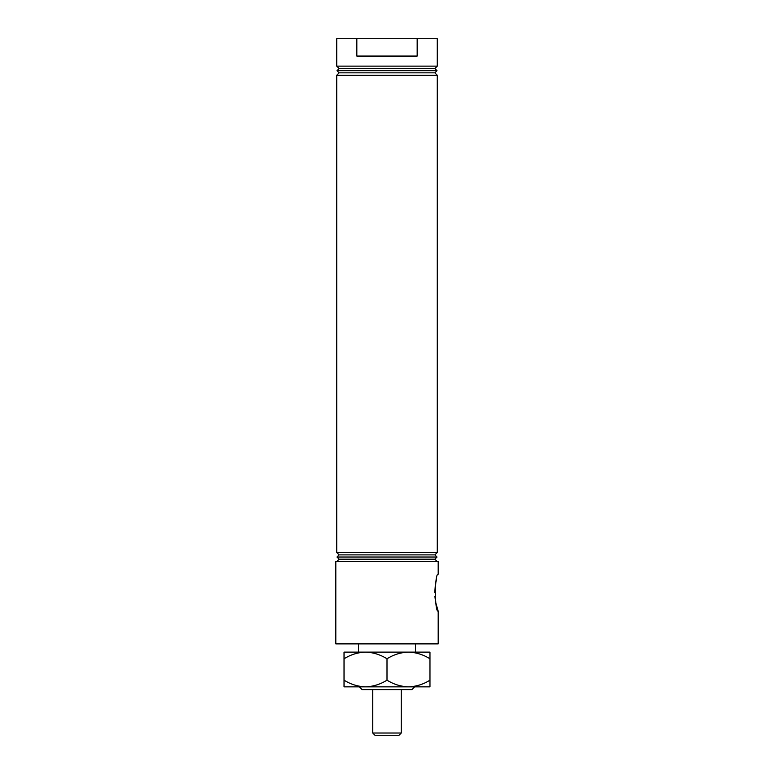 <?xml version="1.0" encoding="UTF-8"?>
<svg xmlns="http://www.w3.org/2000/svg" width="774" height="774" viewBox="0 0 774 774"><rect width="100%" height="100%" fill="white"/><g stroke="black" fill="none" stroke-linecap="round" stroke-linejoin="round"><path stroke-width="1.16" d="M356.833 38.7L336.719 38.7L336.719 66.129L437.281 66.129L437.281 38.7L417.167 38.7L417.167 56.067L356.833 56.067L356.833 38.7L417.167 38.7M437.281 75.272L434.853 72.843L339.147 72.843L336.719 75.272L336.719 552.462L437.281 552.462L437.281 75.272L336.719 75.272M434.853 72.843L437.01 70.695L336.99 70.695L339.147 72.843M437.01 70.695L434.853 68.547L339.147 68.547L336.99 70.695M434.853 68.547L437.281 66.129M339.147 68.547L336.719 66.129M414.651 686.848L411.913 689.595L362.087 689.595L359.349 686.848M436.507 579.61L435.859 582.367M435.288 585.599L434.765 592.681M434.911 596.396L435.288 599.773M435.849 602.975L438.19 611.199L438.19 643.881L335.81 643.881L335.81 561.605L438.19 561.605L438.19 574.173C434.495 573.07 434.495 612.302 438.19 611.199M437.281 552.462L434.853 554.89L339.147 554.89L336.719 552.462M339.147 554.89L336.99 557.038L437.01 557.038L434.853 554.89M437.01 557.038L434.853 559.186L339.147 559.186L336.99 557.038M339.147 559.186L336.719 561.605M434.853 559.186L437.281 561.605M358.536 643.881L358.536 652.114M415.464 643.881L415.464 652.114M398.978 735.3L375.022 735.3L372.739 733.017L401.261 733.017L398.978 735.3M429.967 658.761L429.967 652.114L408.478 652.114C416.025 652.366 423.194 654.581 429.967 658.761L429.967 680.201C423.281 684.361 416.112 686.577 408.478 686.848C400.942 686.596 393.773 684.38 387 680.201L387 658.761C393.685 654.601 400.845 652.385 408.478 652.114L365.522 652.114C373.116 652.376 380.276 654.591 387 658.761M387 680.201C380.276 684.361 373.116 686.577 365.522 686.848L429.967 686.848L429.967 680.201M344.033 658.761C350.757 654.591 357.927 652.376 365.522 652.114L344.033 652.114L344.033 686.848L365.522 686.848C357.927 686.577 350.757 684.361 344.033 680.201M401.261 689.595L401.261 733.017M372.739 689.595L372.739 733.017"/></g></svg>
